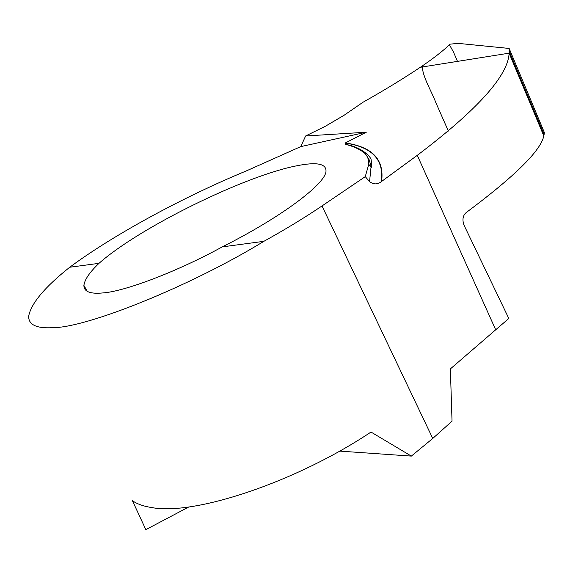 <?xml version="1.0" encoding="UTF-8"?>
<svg xmlns="http://www.w3.org/2000/svg" width="573" height="573" viewBox="0 0 573 573"><rect width="100%" height="100%" fill="white"/><g stroke="black" fill="none" stroke-linecap="round" stroke-linejoin="round"><path stroke-width="0.86" d="M345.104 143.071L345.748 144.417C353.025 146.222 359.121 148.951 364.034 152.604C367.329 155.491 368.905 159.373 368.761 164.25L365.273 176.634L369.564 181.627C373.56 184.592 377.457 184.621 381.246 181.705L417.28 155.326C477.531 109.73 508.144 75.679 509.118 53.167L420.296 67.292C403.127 78.766 383.967 90.455 362.816 102.359L344.18 115.202L325.306 126.289L305.624 135.98L366.305 132.22L345.104 143.071C372.249 146.967 384.297 159.846 381.246 181.705M509.153 48.447L509.118 53.167L420.296 67.292C432.823 58.876 442.757 51.176 450.084 44.178L457.942 43.347L509.153 48.447L544.35 132.499L543.806 135.916L509.118 53.167L543.806 135.916C540.819 150.627 515.02 176.126 466.415 212.411L466.2 212.569C462.912 215.412 462.139 219.523 463.879 224.895L508.81 318.473L450.371 368.905L452.033 421.169L432.744 438.452L411.342 456.101L340.362 451.144M69.734 267.24L99 263.336C139.325 227.51 245.072 175.703 296.785 165.783C316.654 161.801 326.388 163.649 325.994 171.334C325.349 183.997 281.364 217.231 222.288 246.877L263.874 241.326C190.401 286.307 86.072 328.128 52.551 327.67C36.5 328.58 28.535 324.791 28.65 316.289C31.014 303.518 44.708 287.166 69.734 267.24C114.385 234.171 184.363 196.489 246.82 170.704L300.782 146.609L305.624 135.98M99 263.336C89.61 272.29 84.582 279.653 83.923 285.44C83.873 291.614 90.119 294.121 102.646 292.953C124.592 291.578 177.53 271.48 222.288 246.877M411.342 456.101L370.996 432.049C296.499 481.8 194.834 515.729 151.988 507.606C143.723 506.353 137.205 504.054 132.435 500.723L145.829 529.653L188.911 506.912M365.273 176.634L322.019 205.943C305.087 217.411 285.705 229.207 263.874 241.326M300.782 146.609L366.305 132.22M448.358 131.052L435.888 102.725C431.218 90.462 422.179 76.116 422.337 65.916C431.24 59.828 438.825 54.091 445.092 48.705L449.447 44.773L453.508 52.122L457.555 61.497M369.564 181.627L371.096 166.385L369.184 159.803L366.154 154.932M322.019 205.943L432.744 438.452M381.568 181.476C384.533 159.674 372.45 146.824 345.326 142.942M417.28 155.326L495.781 329.984M368.912 164.472L371.232 167.488C371.984 166.421 371.941 163.928 371.111 160.025C371.583 157.718 362.609 147.333 345.748 144.41M87.354 291.421L83.665 285.01M509.225 51.241L544.121 134.512"/></g></svg>
